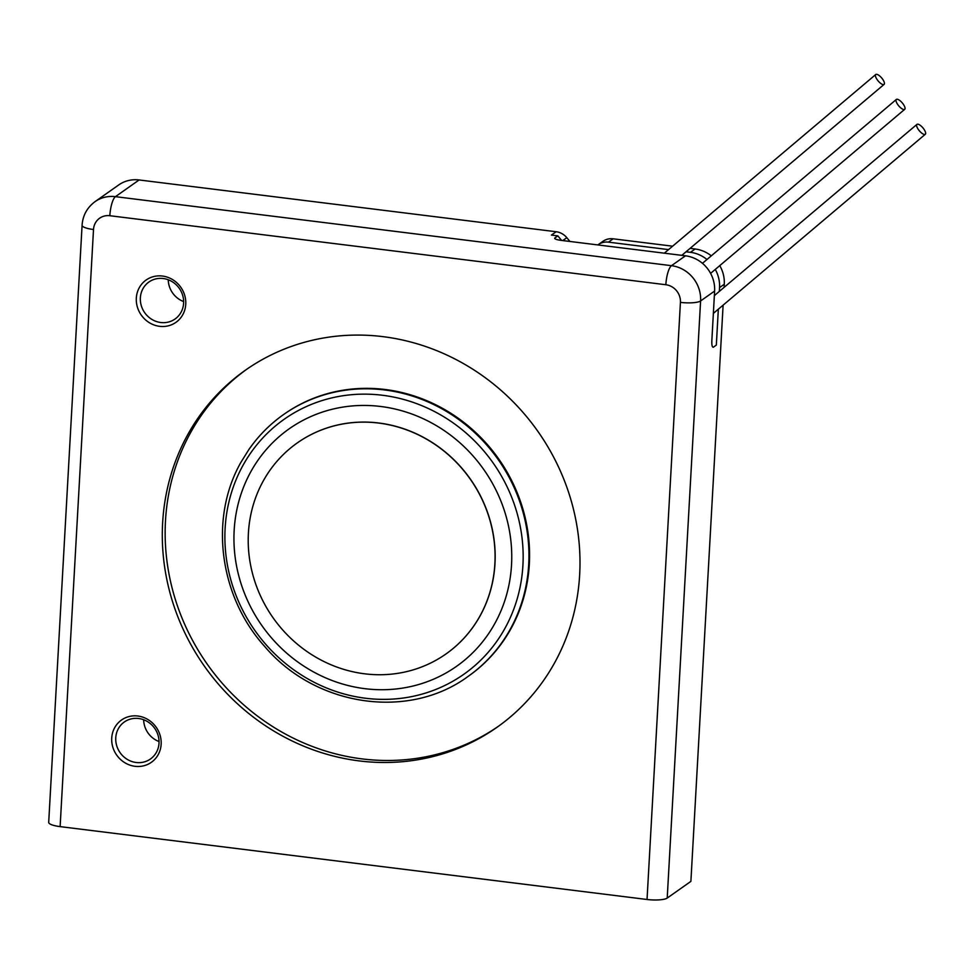 <?xml version="1.0" encoding="UTF-8"?>
<svg xmlns="http://www.w3.org/2000/svg" width="974" height="974" viewBox="0 0 974 974"><rect width="100%" height="100%" fill="white"/><g stroke="black" fill="none" stroke-linecap="round" stroke-linejoin="round"><path stroke-width="1.46" d="M111.73 738.097A25.884 24.167 54.8 0 1 137.845 716.024A25.884 24.167 54.8 0 1 161.148 744.233A25.884 24.167 54.8 0 1 135.033 766.307A25.884 24.167 54.8 0 1 111.73 738.097M115.76 737.805A22.646 21.148 54.8 0 1 124.331 721.99A22.646 21.148 54.8 0 1 147.585 721.661A22.646 21.148 54.8 0 1 159.005 743.174A22.646 21.148 54.8 0 1 150.446 759.002A22.646 21.148 54.8 0 1 127.18 759.33A22.646 21.148 54.8 0 1 115.76 737.805M60.12 826.622L647.04 899.489L680.424 302.378A16.181 15.109 -125.2 0 0 665.851 284.737L109.831 215.717A16.181 15.109 -125.2 0 0 93.504 229.511L60.12 826.622A16.181 3.75 -176.8 0 1 48.7 822.385L82.084 225.262C82.766 215.485 87.076 207.608 95.038 201.642A32.361 30.206 -125.2 0 1 115.443 196.663L671.476 265.683L685.489 255.809L561.633 240.432C556.665 239.811 554.389 239.007 554.79 238.009L557.822 235.866L551.418 235.075L556.154 231.739A16.181 15.109 54.8 0 1 566.819 237.693L569.936 241.455M579.664 574.672A218.407 203.919 54.8 0 1 497.044 727.261A218.407 203.919 54.8 0 1 272.805 730.427A218.407 203.919 54.8 0 1 162.634 522.892A218.407 203.919 54.8 0 1 245.253 370.303A218.407 203.919 54.8 0 1 469.492 367.149A218.407 203.919 54.8 0 1 579.664 574.672M185.754 304.253A25.884 24.167 54.8 0 1 159.626 326.327A25.884 24.167 54.8 0 1 136.323 298.117A25.884 24.167 54.8 0 1 162.439 276.044A25.884 24.167 54.8 0 1 185.754 304.253M246.69 369.304A218.407 203.919 -125.2 0 0 165.483 520.895A218.407 203.919 -125.2 0 0 274.863 727.931A218.407 203.919 -125.2 0 0 498.457 726.251M668.554 249.612L608.421 242.149A16.181 15.109 -125.2 0 0 598.219 244.644A16.181 15.109 -125.2 0 0 597.841 244.924M686.037 251.791L690.408 252.327L695.144 248.991A32.361 30.206 54.8 0 1 711.3 255.845M719.323 291.396L719.543 287.598A32.361 30.206 -125.2 0 0 715.281 269.421M706.966 259.498A32.361 30.206 -125.2 0 0 690.408 252.327M685.489 255.809A32.361 30.206 54.8 0 1 714.612 291.068L711.897 339.683C711.617 344.735 712.079 347.255 713.297 347.243L716.328 345.1L718.337 309.184M95.038 201.642L118.706 184.95A32.361 30.206 54.8 0 1 139.112 179.959L556.154 231.739M719.762 265.634A32.361 30.206 54.8 0 1 724.279 284.25L724.108 287.367M723.11 305.154L690.895 881.373L667.214 898.065A16.181 3.75 -176.8 0 1 647.04 899.489M598.219 244.644L602.955 241.308A16.181 15.109 54.8 0 1 613.157 238.813L672.608 246.191M690.091 248.358L695.144 248.991M554.754 238.63L555.752 239.166M881.811 78.115A6.477 2.313 49.8 0 0 875.748 74.511A6.477 2.313 49.8 0 0 878.024 80.793A6.477 2.313 49.8 0 0 884.1 84.397A6.477 2.313 49.8 0 0 881.811 78.115M561.584 240.42L557.822 235.866M143.665 719.737A22.646 21.148 -125.2 0 0 159.042 741.543M168.258 279.769A22.646 21.148 -125.2 0 0 183.636 301.563M183.611 303.194A22.646 21.148 54.8 0 1 175.04 319.022A22.646 21.148 54.8 0 1 151.786 319.35A22.646 21.148 54.8 0 1 140.366 297.825A22.646 21.148 54.8 0 1 148.925 282.01A22.646 21.148 54.8 0 1 172.179 281.681A22.646 21.148 54.8 0 1 183.611 303.194M902.411 103.049A6.477 2.313 49.8 0 0 896.348 99.445A6.477 2.313 49.8 0 0 898.625 105.728A6.477 2.313 49.8 0 0 904.7 109.332A6.477 2.313 49.8 0 0 902.411 103.049M923.011 127.984A6.477 2.313 49.8 0 0 916.948 124.38A6.477 2.313 49.8 0 0 919.225 130.662A6.477 2.313 49.8 0 0 925.3 134.266A6.477 2.313 49.8 0 0 923.011 127.984M248.407 533.143A129.079 120.52 -125.2 0 0 313.518 655.782A129.079 120.52 -125.2 0 0 446.043 653.919A129.079 120.52 -125.2 0 0 494.877 563.739A129.079 120.52 -125.2 0 0 429.765 441.088A129.079 120.52 -125.2 0 0 297.24 442.951A129.079 120.52 -125.2 0 0 248.407 533.143M446.092 653.883A129.079 120.52 -125.2 0 0 446.141 653.846A129.079 120.52 -125.2 0 0 494.975 563.666A129.079 120.52 -125.2 0 0 429.863 441.015A129.079 120.52 -125.2 0 0 297.338 442.89A129.079 120.52 -125.2 0 0 297.289 442.914M468.433 676.163A160.162 149.546 -125.2 0 0 468.75 675.944A160.162 149.546 -125.2 0 0 529.332 564.043A160.162 149.546 -125.2 0 0 448.551 411.856A160.162 149.546 -125.2 0 0 284.104 414.181A160.162 149.546 -125.2 0 0 283.787 414.4M608.421 242.149L613.157 238.813M139.112 179.959L115.443 196.663A16.181 4.42 -82.9 0 0 109.831 215.717M719.543 287.598L724.279 284.25M680.424 302.378A16.181 3.75 3.2 0 0 700.598 300.954L667.214 898.065M665.851 284.737A16.181 4.42 -82.9 0 1 671.476 265.683A32.361 30.206 -125.2 0 1 700.598 300.954L714.612 291.068M93.504 229.511A16.181 3.75 -176.8 0 1 82.084 225.262M562.753 240.566L566.819 237.693M511.533 564.798A145.272 135.63 54.8 0 1 364.958 688.679A145.272 135.63 54.8 0 1 234.162 530.367A145.272 135.63 54.8 0 1 380.737 406.487A145.272 135.63 54.8 0 1 511.533 564.798M251.864 451.315A155.974 145.625 54.8 0 1 420.488 405.111A155.974 145.625 54.8 0 1 523.123 560.062A155.974 145.625 54.8 0 1 368.099 698.541A155.974 145.625 54.8 0 1 225.128 528.273A155.974 145.625 54.8 0 1 245.29 461.347A155.974 145.625 54.8 0 1 251.864 451.315M528.699 564.494A160.162 149.546 54.8 0 1 468.117 676.394C408.678 720.395 315.503 706.637 264.575 646.322C219.138 596.088 209.142 517.815 241.041 462.126L248.894 449.489C258.427 435.804 269.956 424.189 283.471 414.62A160.162 149.546 54.8 0 1 447.918 412.306A160.162 149.546 54.8 0 1 528.699 564.494M249.04 449.343A160.162 149.546 54.8 0 1 283.471 414.62L284.104 414.181M664.341 253.179L875.748 74.511M681.824 255.346L884.1 84.397M702.449 263.321L896.348 99.445M710.606 273.365L904.7 109.332M714.368 295.597L916.948 124.38M713.37 313.385L925.3 134.266M468.75 675.944L468.117 676.394"/></g></svg>
